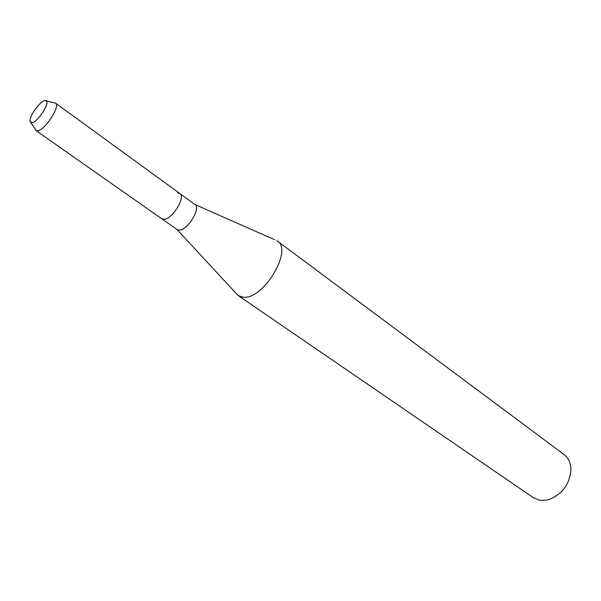 <?xml version="1.0" encoding="UTF-8"?>
<svg xmlns="http://www.w3.org/2000/svg" width="601" height="601" viewBox="0 0 601 601"><rect width="100%" height="100%" fill="white"/><g stroke="black" fill="none" stroke-linecap="round" stroke-linejoin="round"><path stroke-width="0.9" d="M32.131 122.664C38.652 121.815 51.761 99.608 45.233 100.532L44.699 100.607C39.538 101.426 28.457 117.443 30.163 121.627L32.131 122.664C37.72 122.026 49.928 103.319 46.352 100.893L44.699 100.607C39.538 101.426 28.457 117.443 30.163 121.627L30.869 122.566L32.131 122.664M176.964 229.447L179.151 230.078C187.482 230.589 201.305 208.066 194.904 204.498L274.424 239.626M35.158 129.147L35.97 130.552L161.752 218.772L163.825 219.32C172.059 219.703 186.085 196.978 179.797 193.507L177.513 192.944M236.058 293.333L238.349 295.654L243.172 297.225C263.028 300.162 293.235 250.226 277.361 241.039L276.903 240.723M238.349 295.654L533.327 497.673L538.774 500.032L540.998 500.393L545.7 500.257L549.742 499.281C562.746 493.624 569.816 483.722 570.95 469.584C570.792 462.995 568.516 457.992 564.114 454.581L277.361 241.039M35.97 130.552L37.758 130.808C44.91 130.109 60.378 106.339 55.72 103.259L53.97 102.816M177.04 229.499L161.752 218.772L163.825 219.32C172.059 219.703 186.085 196.978 179.797 193.507L194.904 204.498M176.972 229.454L237.898 295.324M46.352 100.893L55.72 103.259M55.562 103.124L179.797 193.507M30.869 122.566L36.143 130.657"/></g></svg>
